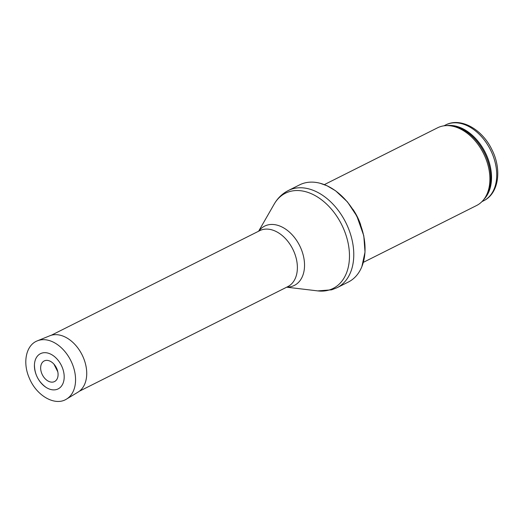 <?xml version="1.0" encoding="UTF-8"?>
<svg xmlns="http://www.w3.org/2000/svg" width="524" height="524" viewBox="0 0 524 524"><rect width="100%" height="100%" fill="white"/><g stroke="black" fill="none" stroke-linecap="round" stroke-linejoin="round"><path stroke-width="0.79" d="M324.317 184.631L437.547 127.81A43.485 29.586 63.4 0 1 447.634 125.609A43.485 29.586 63.4 0 1 483.495 153.408A43.485 29.586 63.4 0 1 484.346 198.766A43.485 29.586 63.4 0 1 476.552 205.539L363.322 262.36M352.822 209.174A43.485 29.586 63.4 0 1 360.682 224.842M288.338 190.52L299.597 184.874A54.352 36.988 63.4 0 1 320.046 183.249A54.352 36.988 63.4 0 1 361.874 266.611A54.352 36.988 63.4 0 1 348.355 282.036L337.096 287.683L331.646 289.824L317.76 290.899A53.245 36.228 63.4 0 0 328.954 290.067A53.245 36.228 63.4 0 0 337.731 217.689A53.245 36.228 63.4 0 0 274.203 204.098C277.635 198.124 282.344 193.598 288.338 190.52A54.352 36.988 63.4 0 1 345.774 222.517A54.352 36.988 63.4 0 1 337.096 287.683M45.103 360.591A11.535 7.847 63.4 0 1 53.939 364.141A11.535 7.847 63.4 0 1 57.804 371.837A11.535 7.847 63.4 0 1 52.315 382.14A11.535 7.847 63.4 0 1 41.468 372.675A11.535 7.847 63.4 0 1 44.966 360.63A11.535 7.847 63.4 0 1 45.103 360.591M42.018 353.065A19.702 13.408 63.4 0 1 64.059 374.457A19.702 13.408 63.4 0 1 45.752 387.177A19.702 13.408 63.4 0 1 34.44 364.639A19.702 13.408 63.4 0 1 41.54 353.222A19.702 13.408 63.4 0 1 42.018 353.065M483.718 200.731C499.025 193.428 501.992 169.003 491.781 149.379C482.198 129.349 460.747 116.996 445.688 124.941A42.398 28.846 63.4 0 1 490.49 149.897A42.398 28.846 63.4 0 1 483.718 200.731L481.942 201.622M446.776 125.609A42.398 28.846 63.4 0 1 485.296 152.504A42.398 28.846 63.4 0 1 483.829 199.461M447.634 125.609L449.297 125.649A42.66 29.03 63.4 0 1 484.477 152.91A42.66 29.03 63.4 0 1 485.309 197.417L484.346 198.766M258.797 231.13A33.163 22.565 63.4 0 1 297.966 242.579A33.163 22.565 63.4 0 1 291.75 286.445A33.163 22.565 63.4 0 1 286.877 287.1M51.3 335.255L259.688 230.684A31.309 21.307 63.4 0 1 292.772 249.11A31.309 21.307 63.4 0 1 287.774 286.648L79.386 391.218M37.381 340.836L49.78 335.786A31.564 21.477 63.4 0 1 51.175 335.294A31.564 21.477 63.4 0 1 51.214 335.281A31.564 21.477 63.4 0 1 82.569 355.835A31.564 21.477 63.4 0 1 78.05 392.122L66.594 399.046C55.092 406.526 36.608 395.764 29.462 378.426C22.421 363.021 25.807 345.192 37.381 340.836A32.612 22.191 63.4 0 1 38.861 340.318A32.612 22.191 63.4 0 1 71.264 361.553A32.612 22.191 63.4 0 1 66.594 399.046M445.688 124.941L443.913 125.832M320.046 183.249L327.186 185.843L335.602 190.802L347.445 201.904L356.864 216.15L363.8 235.8L365.018 252.096L361.874 266.611M286.694 287.191L317.76 290.899M258.614 231.222L274.203 204.098M49.78 335.786L51.306 335.255M53.939 364.141L57.804 371.837M45.752 387.177C38.285 381.518 34.512 374.005 34.44 364.639"/></g></svg>

